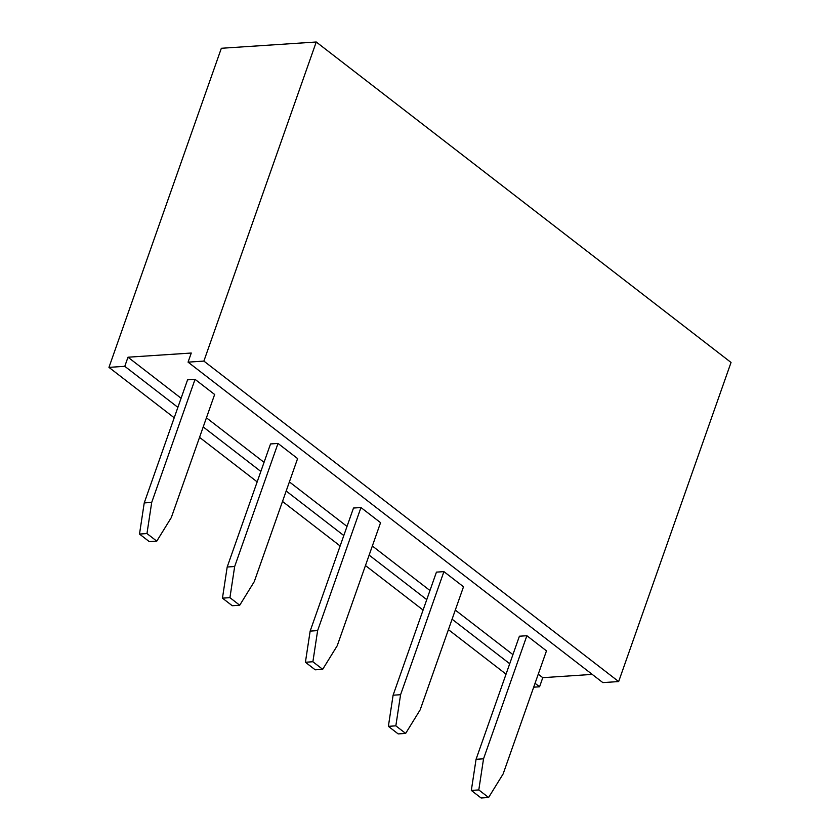 <?xml version="1.0" encoding="UTF-8"?>
<svg xmlns="http://www.w3.org/2000/svg" width="840" height="840" viewBox="0 0 840 840"><rect width="100%" height="100%" fill="white"/><g stroke="black" fill="none" stroke-linecap="round" stroke-linejoin="round"><path stroke-width="1.26" d="M174.216 417.784L108.959 367.374L221.34 48.279L316.25 42L731.042 362.46L618.66 681.566L602.847 682.605L188.066 362.145L203.879 361.095L316.25 42M506.037 674.153L448.423 629.643M423.087 610.061L365.463 565.551M340.127 545.969L282.502 501.449M257.166 481.877L199.553 437.356M592.231 674.404L542.776 677.67L539.563 686.795L533.683 687.183M108.959 367.374L124.782 366.324L127.995 357.21L191.268 353.031L188.066 362.145M539.563 686.795L535.048 683.298M509.712 663.726L452.088 619.206M426.762 599.634L369.138 555.114M343.802 535.542L286.178 491.022M260.841 471.45L203.217 426.93M177.891 407.358L124.782 366.324M203.879 361.095L618.66 681.566M542.776 677.67L538.262 674.184M512.925 654.612L455.301 610.092M429.965 590.52L372.341 546M347.014 526.428L289.391 481.908M264.054 462.336L206.43 417.816M181.094 398.244L127.995 357.21M195.048 379.344L214.641 394.485L171.308 517.566L156.776 541.139L149.299 541.632L139.503 534.062L144.228 502.919L187.572 379.838L195.048 379.344L151.704 502.425L146.969 533.568L156.776 541.139M278.008 443.436L297.602 458.577L254.258 581.658L239.726 605.231L232.25 605.724L222.453 598.154L227.189 567.01L270.532 443.94L278.008 443.436L234.665 566.517L229.929 597.66L239.726 605.231M360.959 507.538L380.562 522.669L337.218 645.75L322.686 669.323L315.21 669.816L305.413 662.246L310.149 631.113L353.493 508.032L360.959 507.538L317.625 630.609L312.889 661.752L322.686 669.323M526.88 635.723L546.473 650.864L503.129 773.945L488.596 797.506L481.12 798L471.324 790.429L476.06 759.297L519.404 636.216L526.88 635.723L483.536 758.803L478.8 789.936L488.596 797.506M443.919 571.63L463.512 586.761L420.168 709.842L405.647 733.415L398.171 733.908L388.374 726.337L393.099 695.205L436.443 572.124L443.919 571.63L400.575 694.712L395.84 725.844L405.647 733.415M151.704 502.425L144.228 502.919M146.969 533.568L139.503 534.062M234.665 566.517L227.189 567.01M229.929 597.66L222.453 598.154M317.625 630.609L310.149 631.113M312.889 661.752L305.413 662.246M483.536 758.803L476.06 759.297M478.8 789.936L471.324 790.429M400.575 694.712L393.099 695.205M395.84 725.844L388.374 726.337"/></g></svg>

